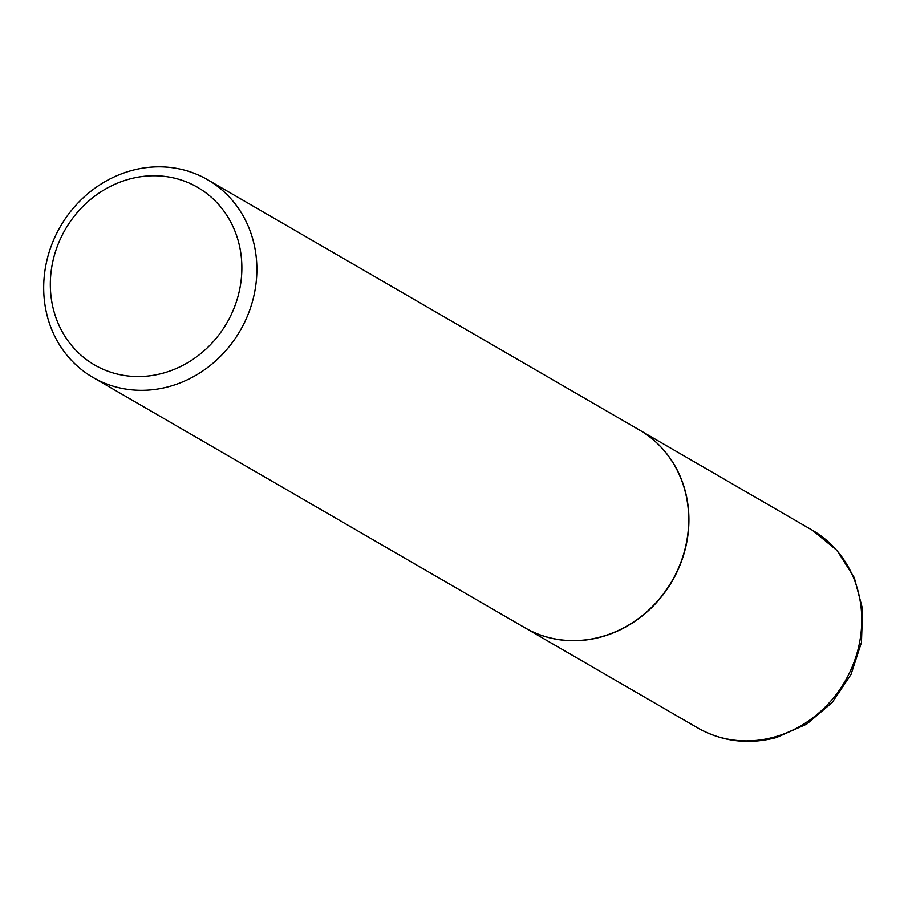 <?xml version="1.0" encoding="UTF-8"?>
<svg xmlns="http://www.w3.org/2000/svg" width="908" height="908" viewBox="0 0 908 908"><rect width="100%" height="100%" fill="white"/><g stroke="black" fill="none" stroke-linecap="round" stroke-linejoin="round"><path stroke-width="1.36" d="M524.938 627.78A114.26 103.887 -59.9 0 0 525.04 627.848A114.26 103.887 -59.9 0 0 601.368 636.917A114.26 103.887 -59.9 0 0 686.925 541.418A114.26 103.887 -59.9 0 0 639.629 430.131A114.26 103.887 -59.9 0 0 639.527 430.074M92.979 377.433L524.835 627.723A114.26 103.887 -59.9 0 0 641.559 616.18A114.26 103.887 -59.9 0 0 687.004 499.922A114.26 103.887 -59.9 0 0 639.425 430.006L207.58 179.716A114.26 103.887 -59.9 0 0 90.857 191.259A114.26 103.887 -59.9 0 0 45.4 307.517A114.26 103.887 -59.9 0 0 92.979 377.433A114.26 103.887 -59.9 0 0 209.714 365.89A114.26 103.887 -59.9 0 0 255.159 249.632A114.26 103.887 -59.9 0 0 207.58 179.716M51.87 302.148A102.649 93.331 -59.9 0 0 163.202 373.12A102.649 93.331 -59.9 0 0 240.325 250.143A102.649 93.331 -59.9 0 0 129.004 179.182A102.649 93.331 -59.9 0 0 51.87 302.148M812.456 530.295L837.051 550.475L854.258 577.601L862.6 609.2L861.454 642.444L851.012 674.462L832.205 702.508L806.633 724.164L776.465 737.534C748.555 744.878 722.359 741.7 697.866 728.012A114.26 103.887 -59.9 0 0 774.195 737.092A114.26 103.887 -59.9 0 0 859.751 641.593A114.26 103.887 -59.9 0 0 812.456 530.295L639.629 430.131M697.866 728.012L525.04 627.848"/></g></svg>
